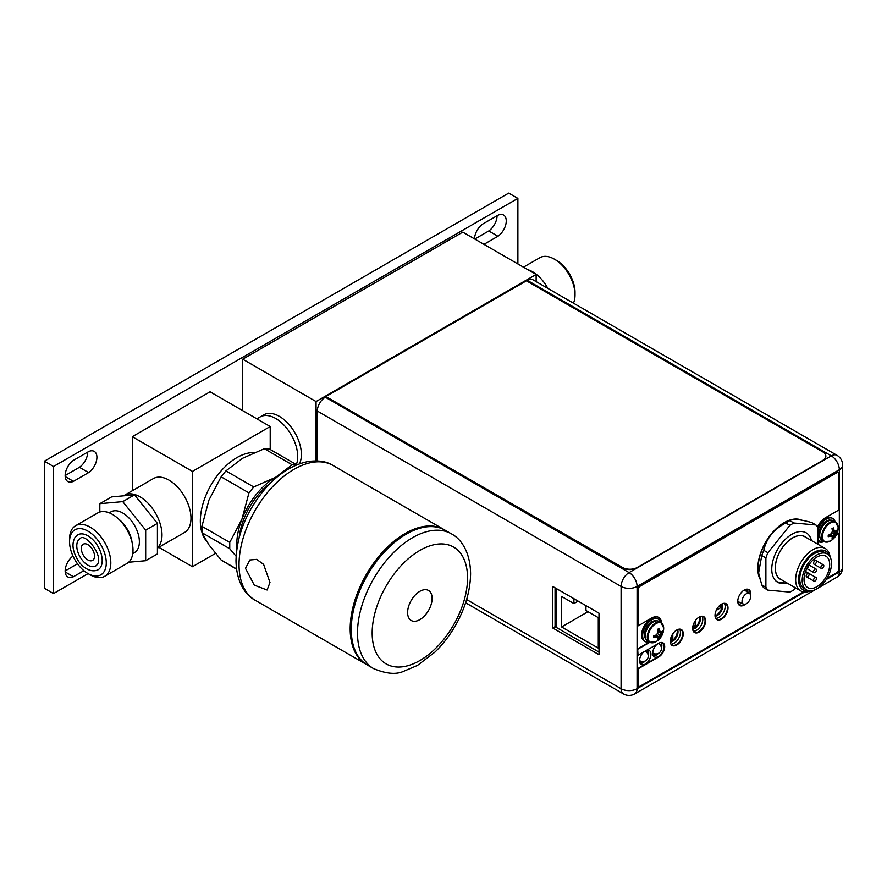 <?xml version="1.0" encoding="UTF-8"?>
<svg xmlns="http://www.w3.org/2000/svg" width="887" height="887" viewBox="0 0 887 887"><rect width="100%" height="100%" fill="white"/><g stroke="black" fill="none" stroke-linecap="round" stroke-linejoin="round"><path stroke-width="1.33" d="M517.886 263.938L517.886 198.411L53.519 466.507L53.519 593.569L88.079 573.623M483.947 244.346L497.951 236.264A12.917 7.462 120 0 0 506.255 220.963A12.917 7.462 120 0 0 503.583 215.053A12.917 7.462 120 0 0 497.951 215.264L482.794 224.012A12.917 7.462 120 0 0 474.501 238.891M88.6 472.605A12.917 7.462 120 0 0 96.916 457.304A12.917 7.462 120 0 0 94.233 451.383A12.917 7.462 120 0 0 88.6 451.594L73.455 460.342A12.917 7.462 120 0 0 65.15 475.643A12.917 7.462 120 0 0 67.822 481.552A12.917 7.462 120 0 0 73.455 481.342L88.6 472.605L79.431 467.305L65.15 475.554M72.989 556.049A12.917 7.462 120 0 0 65.15 571.017A12.917 7.462 120 0 0 67.822 576.938A12.917 7.462 120 0 0 73.455 576.727L83.899 570.696M517.886 198.411L508.717 193.122L44.35 461.218L44.35 588.281L53.519 593.569M44.35 461.218L53.519 466.507M497.086 215.763A12.917 7.462 -60 0 1 488.781 230.975L474.778 239.058M87.746 452.093A12.917 7.462 -60 0 1 79.431 467.305M77.513 563.788L65.15 570.94M497.951 236.264L488.781 230.975M65.183 476.574L73.455 481.342M65.183 571.949L73.455 576.727M242.705 410.648L242.705 359.191L462.781 232.128L536.136 274.482L316.06 401.545L242.705 359.191M316.06 460.907L316.06 401.545M299.418 463.857A31.123 17.973 -120 0 0 301.392 454.488A31.123 17.973 -120 0 0 287.798 423.166A31.123 17.973 -120 0 0 263.816 414.828L260.146 416.945A31.123 17.973 60 0 1 284.128 425.283A31.123 17.973 60 0 1 297.722 456.605A31.123 17.973 60 0 1 296.336 464.655A31.123 17.973 -120 0 0 275.713 418.487A31.123 17.973 -120 0 0 260.146 416.945L256.875 418.83M536.136 281.623L536.136 274.482M555.062 622.286L556.67 623.217M639.915 663.044L642.465 661.569M653.12 655.415L655.67 653.941M556.67 625.39L555.062 624.459M653.619 653.431L652.743 653.941M647.599 650.104L647.599 653.497M640.414 661.059L639.538 661.569M556.67 627.619L556.67 588.735M585.952 605.644L585.952 610.511L598.281 617.629L598.281 648.12L561.582 626.954L561.582 596.463L573.911 603.57L573.911 598.692M578.136 601.131L573.911 603.57M587.992 611.697L561.582 626.954M715.066 616.265A7.783 4.49 120 0 0 722.75 605.998A7.783 4.49 120 0 0 722.317 603.781M721.818 604.014A7.783 4.49 -60 0 1 722.007 605.566A7.783 4.49 -60 0 1 715.022 615.722M718.747 606.486L720.898 605.244L720.898 607.639L716.252 610.323M718.825 606.442L720.898 607.639M692.692 629.193A7.783 4.49 120 0 0 700.375 618.915A7.783 4.49 120 0 0 699.943 616.687M699.444 616.92A7.783 4.49 -60 0 1 699.643 618.494A7.783 4.49 -60 0 1 692.647 628.65M695.186 620.922L695.186 626.366L693.113 627.564L693.113 625.28M693.135 625.191L695.186 626.366M661.846 644.649L661.846 645.88M670.317 642.11A7.783 4.49 120 0 0 678.012 631.843A7.783 4.49 120 0 0 677.568 629.593M677.08 629.837A7.783 4.49 -60 0 1 677.28 631.422A7.783 4.49 -60 0 1 670.273 641.578M672.812 633.828L672.812 639.294L670.738 640.492L670.738 638.163M670.76 638.108L672.812 639.294M781.536 579.81A24.592 14.192 -60 0 1 776.291 560.573A24.592 14.192 -60 0 1 792.634 537.877A24.592 14.192 -60 0 1 806.006 537.389M825.198 548.465L804.875 536.746A24.481 14.125 120 0 0 786.015 543.31A24.481 14.125 120 0 0 775.338 567.946A24.481 14.125 120 0 0 780.405 579.156L800.728 590.886A24.481 14.125 -60 0 1 795.661 579.677A24.481 14.125 -60 0 1 806.338 555.04A24.481 14.125 -60 0 1 825.198 548.465A24.481 14.125 -60 0 1 830.11 557.003M784.94 581.772A28.528 16.465 -60 0 1 776.624 581.562M810.574 590.864A24.481 14.125 -60 0 1 800.728 590.886M809.277 590.809A22.408 12.928 -60 0 1 798.599 579.677A22.408 12.928 -60 0 1 811.816 553.987A22.408 12.928 -60 0 1 829.412 555.905M827.227 553.943L824.799 552.546A20.745 11.974 120 0 0 808.822 558.111A20.745 11.974 120 0 0 799.764 579A20.745 11.974 120 0 0 804.065 588.491L806.483 589.888A20.745 11.974 -60 0 1 802.192 580.397A20.745 11.974 -60 0 1 811.239 559.509A20.745 11.974 -60 0 1 827.227 553.943A20.745 11.974 -60 0 1 831.518 563.445A20.745 11.974 -60 0 1 822.471 584.333A20.745 11.974 -60 0 1 806.483 589.888M816.86 586.739A18.15 10.478 120 0 0 828.713 570.74A18.15 10.478 120 0 0 825.93 556.193A18.15 10.478 120 0 0 816.86 557.091A18.15 10.478 120 0 0 804.997 573.102A18.15 10.478 120 0 0 807.78 587.649A18.15 10.478 120 0 0 816.86 586.739M808.844 564.964A1.042 0.599 -60 0 1 808.711 566.017L807.669 567.813A1.042 0.599 -60 0 1 806.826 568.467M816.483 570.019A2.073 1.197 -60 0 1 815.585 572.104A2.073 1.197 -60 0 1 813.989 572.658A2.073 1.197 -60 0 1 813.556 571.705A2.073 1.197 -60 0 1 814.466 569.62A2.073 1.197 -60 0 1 816.062 569.066A2.073 1.197 -60 0 1 816.483 570.019M816.483 578.49A2.073 1.197 -60 0 1 815.585 580.575A2.073 1.197 -60 0 1 813.989 581.129A2.073 1.197 -60 0 1 813.556 580.176A2.073 1.197 -60 0 1 814.466 578.091A2.073 1.197 -60 0 1 816.062 577.537A2.073 1.197 -60 0 1 816.483 578.49M809.155 574.255A2.073 1.197 -60 0 1 808.245 576.339A2.073 1.197 -60 0 1 806.649 576.894A2.073 1.197 -60 0 1 806.216 575.951A2.073 1.197 -60 0 1 807.126 573.856A2.073 1.197 -60 0 1 808.722 573.301A2.073 1.197 -60 0 1 809.155 574.255M816.483 561.549A2.073 1.197 -60 0 1 815.585 563.633A2.073 1.197 -60 0 1 813.989 564.187A2.073 1.197 -60 0 1 813.556 563.234A2.073 1.197 -60 0 1 814.466 561.149A2.073 1.197 -60 0 1 816.062 560.595A2.073 1.197 -60 0 1 816.483 561.549M823.823 565.773A2.073 1.197 -60 0 1 822.914 567.868A2.073 1.197 -60 0 1 821.318 568.423A2.073 1.197 -60 0 1 820.885 567.469A2.073 1.197 -60 0 1 821.794 565.385A2.073 1.197 -60 0 1 823.391 564.831A2.073 1.197 -60 0 1 823.823 565.773M738.727 601.907L738.727 604.158M746.61 591.474L746.61 589.19M742.031 601.242A6.12 3.537 -60 0 1 744.803 594.989A6.12 3.537 -60 0 1 749.57 593.536A6.12 3.537 -60 0 1 750.69 596.241A6.12 3.537 -60 0 1 748.118 602.306A6.12 3.537 -60 0 1 743.461 604.125A6.12 3.537 -60 0 1 742.031 601.242M465.608 602.772L623.417 693.878A11.309 6.531 -60 0 1 621.077 688.7L621.1 586.451A11.309 6.531 -60 0 1 629.094 572.603L831.341 455.874A11.309 6.531 -60 0 1 836.995 455.319L533.22 279.937A11.309 6.531 120 0 0 527.565 280.492L526.734 280.968M317.302 460.952L317.313 411.058A11.309 6.531 120 0 1 325.318 397.21L326.172 396.722L622.541 567.824A10.378 5.987 0 0 0 637.21 567.824L822.814 460.719A10.378 5.987 0 0 0 825.852 456.483A10.378 5.987 0 0 0 825.852 456.317M552.789 586.495L599.002 613.172L599.002 654.684L552.778 628.007L552.789 586.495M656.99 644.295A8.094 4.668 120 0 0 652.699 653.165A8.094 4.668 120 0 0 654.373 656.879A8.094 4.668 120 0 0 660.615 654.706A8.094 4.668 120 0 0 664.141 646.568A8.094 4.668 120 0 0 662.467 642.853A8.094 4.668 120 0 0 660.992 642.476M643.785 651.923A8.094 4.668 120 0 0 639.494 660.793A8.094 4.668 120 0 0 641.168 664.496A8.094 4.668 120 0 0 647.41 662.323A8.094 4.668 120 0 0 650.936 654.185A8.094 4.668 120 0 0 649.262 650.481A8.094 4.668 120 0 0 646.656 650.26M715.499 617.973A8.925 5.156 120 0 0 716.685 619.193A8.925 5.156 120 0 0 723.559 616.809A8.925 5.156 120 0 0 727.451 607.828A8.925 5.156 120 0 0 725.599 603.737A8.925 5.156 120 0 0 723.958 603.326M693.124 630.89A8.925 5.156 120 0 0 694.31 632.109A8.925 5.156 120 0 0 701.185 629.715A8.925 5.156 120 0 0 705.076 620.734A8.925 5.156 120 0 0 703.225 616.653A8.925 5.156 120 0 0 701.584 616.232M670.749 643.796A8.925 5.156 120 0 0 671.936 645.015A8.925 5.156 120 0 0 678.81 642.631A8.925 5.156 120 0 0 682.702 633.651A8.925 5.156 120 0 0 680.85 629.559A8.925 5.156 120 0 0 679.209 629.149M750.18 594.19A8.925 5.156 120 0 0 750.191 593.68A8.925 5.156 120 0 0 748.351 589.6A8.925 5.156 120 0 0 746.699 589.179M738.239 603.836A8.925 5.156 120 0 0 739.425 605.056A8.925 5.156 120 0 0 744.337 604.335M661.17 642.487A8.094 4.668 -60 0 1 661.868 645.248A8.094 4.668 -60 0 1 661.425 648.053M658.331 653.397A8.094 4.668 -60 0 1 653.397 655.937M647.965 650.104A8.094 4.668 -60 0 1 648.663 652.876A8.094 4.668 -60 0 1 648.231 655.659M645.115 661.037A8.094 4.668 -60 0 1 640.192 663.554M724.324 603.337A8.925 5.156 -60 0 1 725.178 606.508A8.925 5.156 -60 0 1 722.007 614.658A8.925 5.156 -60 0 1 715.687 618.283M701.95 616.254A8.925 5.156 -60 0 1 702.803 619.425A8.925 5.156 -60 0 1 699.632 627.564A8.925 5.156 -60 0 1 693.324 631.189M679.575 629.16A8.925 5.156 -60 0 1 680.429 632.342A8.925 5.156 -60 0 1 677.258 640.481A8.925 5.156 -60 0 1 670.949 644.106M747.065 589.201A8.925 5.156 -60 0 1 747.918 592.372A8.925 5.156 -60 0 1 747.918 592.394M741.643 603.282A8.925 5.156 -60 0 1 738.439 604.136M599.002 652.067L555.062 626.688L555.062 587.804M555.062 626.688L552.778 628.007M795.495 587.859L793.954 589.777A40.979 23.661 -60 0 1 789.918 592.106L767.909 590.143A40.979 23.661 -60 0 1 766.845 588.78A40.979 23.661 -60 0 1 765.891 587.272L765.891 557.923A40.979 23.661 -60 0 1 767.909 552.723L789.918 525.348A40.979 23.661 -60 0 1 793.954 523.02L815.962 524.982A40.979 23.661 -60 0 1 817.038 526.346A40.979 23.661 -60 0 1 817.98 527.854L817.98 544.308M811.494 540.56A28.528 16.476 120 0 0 806.205 532.854A28.528 16.476 120 0 0 784.219 540.493A28.528 16.476 120 0 0 771.768 569.21A28.528 16.476 120 0 0 777.677 582.271A28.528 16.476 120 0 0 787.046 582.992M815.962 524.982L811.827 522.598C799.786 519.228 792.457 518.573 789.818 520.636A40.979 23.661 120 0 0 787.8 521.711A40.979 23.661 120 0 0 785.782 522.964C773.752 529.373 766.412 538.498 763.774 550.339A40.979 23.661 120 0 0 761.756 555.539L758.618 572.947L761.756 584.888A40.979 23.661 120 0 0 762.709 586.396A40.979 23.661 120 0 0 763.774 587.748L767.909 590.143M758.618 572.947L758.485 571.993A36.312 20.966 120 0 1 783.864 523.252A36.312 20.966 120 0 1 787.711 521.368L790.794 520.137L789.818 520.636L793.954 523.02M789.918 525.348L785.782 522.964M763.774 550.339L767.909 552.723M765.891 557.923L761.756 555.539M761.756 584.888L765.891 587.272M326.172 396.378L526.446 280.802L822.814 451.904A10.378 5.987 180 0 1 825.852 456.14A10.378 5.987 180 0 1 822.814 460.375L637.21 567.492A10.378 5.987 180 0 1 622.541 567.48L326.172 396.722M828.924 534.972L829.567 535.97L828.225 536.746L828.225 535.138A15.412 8.903 180 0 0 830.055 534.639A15.146 11.941 144.9 0 0 831.806 532.899A15.146 11.941 95.1 0 0 832.438 530.515A15.412 8.903 60 0 0 831.951 528.685L833.348 527.876A15.412 8.903 -120 0 1 833.835 529.705A15.146 3.204 -141.2 0 1 834.944 531.091A15.146 3.204 -158.8 0 0 836.219 531.091A15.412 8.903 180 0 0 837.073 530.027L837.117 530.803A15.445 8.914 -0 0 0 838.126 527.632A15.445 8.914 -0 0 0 838.126 527.51A11.065 6.386 120 0 0 838.126 527.277L835.476 521.9L833.414 520.713A11.365 6.564 120 0 0 824.666 523.762A11.365 6.564 120 0 0 819.71 535.194A11.365 6.564 120 0 0 822.061 540.394L824.112 541.58A11.365 6.564 -60 0 1 821.761 536.38A11.365 6.564 -60 0 1 826.717 524.938A11.365 6.564 -60 0 1 835.476 521.9A11.365 6.564 -60 0 1 837.029 523.518M830.099 541.181L830.099 541.181A11.065 6.386 -60 0 1 822.482 536.546A11.065 6.386 120 0 1 830.199 523.053A11.065 6.386 120 0 1 838.126 527.277A15.445 15.445 0 0 1 830.099 541.181L824.112 541.58A14.214 8.205 120 0 1 818.435 541.591A14.214 8.205 120 0 1 817.98 541.292M833.835 529.705L834.944 531.091M832.15 529.373L833.348 529.428L833.348 527.876M832.405 530.359L834.212 530.67M829.91 534.695L831.075 536.103L830.055 536.258A15.146 3.204 21.2 0 0 831.806 536.524A15.146 3.204 38.8 0 1 832.438 537.633A15.412 8.903 60 0 1 831.951 538.897L833.348 538.087A15.412 8.903 -120 0 0 833.835 536.823A15.146 11.941 -84.9 0 0 834.944 534.717A15.146 11.941 -35.1 0 0 836.219 532.699A15.412 8.903 0 0 0 837.073 531.635L834.212 534.296L833.348 538.087M830.21 534.517L833.325 538.132M830.698 534.063L833.835 536.823M831.806 532.899L834.944 534.717M832.261 531.357L836.219 532.699M832.405 530.714L837.073 531.635M837.117 530.803L837.095 531.601M828.225 536.746A15.412 8.903 0 0 0 830.055 536.258M831.806 536.524L831.075 536.103M817.98 529.96A12.972 7.484 -60 0 1 832.76 518.474A12.972 7.484 -60 0 1 835.077 521.667M823.713 541.347A12.972 7.484 -60 0 1 819.788 540.937A12.972 7.484 -60 0 1 817.98 539.019M832.76 518.474L831.651 517.842A12.972 7.484 120 0 0 817.67 527.31M817.98 539.795A12.972 7.484 120 0 0 818.69 540.305L819.788 540.937M654.473 635.646L655.116 636.644L653.774 637.42L653.774 635.813A15.412 8.903 180 0 0 655.615 635.314A15.146 11.941 144.9 0 0 657.367 633.573A15.146 11.941 95.1 0 0 657.999 631.189A15.412 8.903 60 0 0 657.5 629.36L658.897 628.55A15.412 8.903 -120 0 1 659.385 630.38A15.146 3.204 -141.2 0 1 660.505 631.766A15.146 3.204 -158.8 0 0 661.769 631.766A15.412 8.903 180 0 0 662.622 630.701L662.678 631.477A15.445 8.914 -0 0 0 663.687 628.306A15.445 8.914 -0 0 0 663.676 628.184A11.065 6.386 120 0 0 663.676 627.952L661.026 622.574L658.974 621.388A11.365 6.564 120 0 0 650.215 624.426A11.365 6.564 120 0 0 645.259 635.868A11.365 6.564 120 0 0 647.61 641.068L649.661 642.255A11.365 6.564 -60 0 1 647.31 637.054A11.365 6.564 -60 0 1 652.267 625.612A11.365 6.564 -60 0 1 661.026 622.574A11.365 6.564 -60 0 1 662.578 624.193M655.648 641.855L655.648 641.855A11.065 6.386 -60 0 1 648.031 637.221A11.065 6.386 120 0 1 655.759 623.727A11.065 6.386 120 0 1 663.676 627.952A15.445 15.445 0 0 1 655.648 641.855L649.661 642.255A11.365 6.564 -60 0 0 651.845 642.776M659.385 630.38L660.505 631.766M657.711 630.047L658.897 630.103L658.897 628.55M657.954 631.034L659.773 631.344M655.46 635.369L656.635 636.777L655.615 636.933A15.146 3.204 21.2 0 0 657.367 637.199A15.146 3.204 38.8 0 1 657.999 638.307A15.412 8.903 60 0 1 657.5 639.571L658.897 638.762A15.412 8.903 -120 0 0 659.385 637.498A15.146 11.941 -84.9 0 0 660.505 635.391A15.146 11.941 -35.1 0 0 661.769 633.373A15.412 8.903 0 0 0 662.622 632.309L659.773 634.97L658.897 638.762M655.759 635.181L658.875 638.806M656.247 634.737L659.385 637.498M657.367 633.573L660.505 635.391M657.81 632.032L661.769 633.373M657.954 631.389L662.622 632.309M662.678 631.477L662.644 632.276M653.774 637.42A15.412 8.903 0 0 0 655.615 636.933M657.367 637.199L656.635 636.777M649.273 642.022A12.972 7.484 -60 0 1 645.337 641.611A12.972 7.484 -60 0 1 642.654 635.669A12.972 7.484 -60 0 1 648.319 622.619A12.972 7.484 -60 0 1 658.309 619.148A12.972 7.484 -60 0 1 660.627 622.341M658.309 619.148L657.212 618.516A12.972 7.484 120 0 0 647.211 621.987A12.972 7.484 120 0 0 641.556 635.037A12.972 7.484 120 0 0 644.239 640.979L645.337 641.611M662.777 642.742A8.349 4.823 -60 0 1 664.33 646.457A8.349 4.823 -60 0 1 658.42 656.69L637.664 668.665L637.653 684.631A3.116 1.796 120 0 0 638.296 686.061A3.116 1.796 120 0 0 638.496 686.15M836.763 533.985L839.035 533.098L839.024 568.844A3.116 1.796 -60 0 1 836.829 572.658L826.972 578.346M823.757 541.369A14.214 8.205 -60 0 1 818.246 541.48M838.204 472.449A3.116 1.796 120 0 0 838.038 472.327A3.116 1.796 120 0 0 836.474 472.483L639.871 585.941A3.116 1.796 120 0 0 637.675 589.755L638.03 625.889L638.041 589.966A3.116 1.796 -60 0 1 640.237 586.152L836.84 472.693A3.116 1.796 -60 0 1 838.403 472.538A3.116 1.796 -60 0 1 839.047 473.968L839.035 509.881L825.542 517.675A14.214 8.205 120 0 0 817.47 527.011M658.453 617.285A14.214 8.205 -60 0 1 661.17 622.663M649.417 642.099L637.664 648.885L638.03 655.238L637.664 648.885M748.65 589.489A9.18 5.3 -60 0 1 750.38 593.58A9.18 5.3 -60 0 1 750.335 594.467M744.659 604.324A9.18 5.3 -60 0 1 739.481 605.377M725.91 603.626A9.18 5.3 -60 0 1 727.639 607.717A9.18 5.3 -60 0 1 723.748 616.831A9.18 5.3 -60 0 1 716.74 619.514M703.535 616.543A9.18 5.3 -60 0 1 705.265 620.634A9.18 5.3 -60 0 1 701.373 629.748A9.18 5.3 -60 0 1 694.366 632.431M681.161 629.448A9.18 5.3 -60 0 1 682.89 633.54A9.18 5.3 -60 0 1 678.998 642.654A9.18 5.3 -60 0 1 671.991 645.337M803.511 591.884L640.226 686.117A3.116 1.796 -60 0 1 638.662 686.272A3.116 1.796 -60 0 1 638.019 684.853L638.03 668.876L658.786 656.901A8.349 4.823 120 0 0 664.696 646.667A8.349 4.823 120 0 0 662.966 642.842A8.349 4.823 120 0 0 658.786 643.263L638.03 655.238M649.783 642.31L638.03 649.096M661.547 622.918A14.214 8.205 120 0 0 658.631 617.396A14.214 8.205 120 0 0 651.535 618.095L638.03 625.889M836.485 534.562L839.035 533.098M801.903 520.248A37.354 21.565 120 0 0 773.497 531.457A37.354 21.565 120 0 0 757.831 568.356A37.354 21.565 120 0 0 759.893 578.978M750.613 595.365A9.18 5.3 120 0 0 750.746 593.791A9.18 5.3 120 0 0 748.839 589.589A9.18 5.3 120 0 0 741.765 592.05A9.18 5.3 120 0 0 737.762 601.286A9.18 5.3 120 0 0 739.658 605.488A9.18 5.3 120 0 0 745.568 604.114M728.005 607.928A9.18 5.3 120 0 0 726.098 603.725A9.18 5.3 120 0 0 719.024 606.187A9.18 5.3 120 0 0 715.022 615.423A9.18 5.3 120 0 0 716.918 619.625A9.18 5.3 120 0 0 723.992 617.175A9.18 5.3 120 0 0 728.005 607.928M705.631 620.845A9.18 5.3 120 0 0 703.724 616.642A9.18 5.3 120 0 0 696.65 619.104A9.18 5.3 120 0 0 692.647 628.34A9.18 5.3 120 0 0 694.543 632.542A9.18 5.3 120 0 0 701.617 630.08A9.18 5.3 120 0 0 705.631 620.845M683.256 633.761A9.18 5.3 120 0 0 681.349 629.548A9.18 5.3 120 0 0 674.275 632.01A9.18 5.3 120 0 0 670.273 641.246A9.18 5.3 120 0 0 672.169 645.459A9.18 5.3 120 0 0 679.242 642.997A9.18 5.3 120 0 0 683.256 633.761M215.508 553.41L192.446 566.726L158.828 547.312M270.213 426.536L192.446 471.429L132.296 436.692L210.053 391.799L270.213 426.536L270.213 449.498M192.446 471.429L192.446 566.726M132.296 436.692L132.296 490.755M157.42 548.133L184.54 532.477A31.123 17.973 -120 0 0 189.308 507.53A31.123 17.973 -120 0 0 168.974 480.111A31.123 17.973 -120 0 0 153.418 478.57L124.435 495.301A31.123 17.973 60 0 1 140.002 496.842A31.123 17.973 60 0 1 159.749 522.443A31.123 17.973 60 0 1 157.42 547.833A31.123 17.973 60 0 0 151.001 506.599A31.123 17.973 60 0 0 124.435 495.301L123.493 495.844M254.181 452.57A51.867 29.947 120 0 0 200.34 521.09A51.867 29.947 120 0 0 201.659 531.59M202.136 533.154A51.867 29.947 120 0 0 206.061 540.505M269.083 449.155L264.326 448.722L242.517 458.313L225.908 470.908L221.14 476.829L208.944 500.091L201.937 526.335L201.937 532.688L208.944 544.851L221.14 560.019L236.563 569.221M236.108 556.238L229.755 548.754L229.755 542.4L241.951 519.15L248.959 492.895L253.726 486.963L275.524 477.372L292.145 464.788L295.748 464.245L296.635 464.932M236.907 548.343A54.828 31.655 -60 0 1 236.762 544.529A54.828 31.655 -60 0 1 241.951 519.15A54.828 31.655 -60 0 1 275.524 477.372A54.828 31.655 -60 0 1 278.906 475.598M270.468 483.116A51.867 29.947 120 0 0 239.202 537.278M366.841 664.696A77.812 44.927 -60 0 1 366.287 664.385A77.812 44.927 -60 0 1 350.177 628.772A77.812 44.927 -60 0 1 384.138 550.461A77.812 44.927 -60 0 1 444.099 529.617A77.812 44.927 -60 0 1 444.642 529.949M249.768 560.007L256.653 559.375L263.594 564.354L269.981 582.471L267.087 590.01L254.292 585.143L245.488 568.334L249.901 559.93M351.274 629.404A77.812 44.927 120 0 0 367.384 665.028L373.627 668.621A77.812 44.927 -60 0 1 357.505 633.008A77.812 44.927 -60 0 1 357.505 632.686A77.812 44.927 -60 0 1 391.599 554.563A77.812 44.927 -60 0 1 451.428 533.852L445.196 530.26A77.812 44.927 120 0 0 385.235 551.104A77.812 44.927 120 0 0 351.274 629.404M432.113 598.403A17.319 10.001 120 0 0 428.521 590.476A17.319 10.001 120 0 0 415.171 595.11A17.319 10.001 120 0 0 407.61 612.551A17.319 10.001 120 0 0 411.202 620.479A17.319 10.001 120 0 0 424.551 615.833A17.319 10.001 120 0 0 432.113 598.403M523.463 267.164L539.817 257.729A29.182 16.842 60 0 1 554.397 259.17A29.182 16.842 60 0 1 564.72 268.317A29.182 16.842 60 0 1 575.031 294.905A29.182 16.842 60 0 1 573.446 303.166M554.397 259.17L556.681 260.49A25.967 14.99 60 0 1 565.851 268.628A25.967 14.99 60 0 1 575.031 292.278L575.031 294.905M527.765 269.648A29.182 16.842 60 0 1 542.899 280.924A29.182 16.842 60 0 1 547.844 288.375M80.041 538.686A15.744 9.092 -120 0 0 78.267 540.327A15.744 9.092 -120 0 0 81.138 558.61A15.744 9.092 -120 0 0 95.785 565.961L97.093 564.731C104.389 556.36 84.808 532.034 80.041 538.686M100.286 567.713A20.213 11.664 -120 0 0 96.616 544.252A20.213 11.664 -120 0 0 77.812 534.817L75.073 537.345C71.78 543.121 72.412 550.206 76.969 558.599C80.218 565.219 89.698 573.723 98.013 569.82A20.213 11.664 -120 0 0 100.286 567.713M97.093 539.263A25.967 14.99 -120 0 0 69.552 541.724A25.967 14.99 -120 0 0 78.732 565.385A25.967 14.99 -120 0 0 87.913 573.523A25.967 14.99 -120 0 0 105.642 568.046A25.967 14.99 -120 0 0 97.093 539.263M91.217 547.623A9.336 5.389 60 0 1 92.581 560.407A9.336 5.389 60 0 1 84.609 557.014A9.336 5.389 60 0 1 83.245 544.23A9.336 5.389 60 0 1 91.217 547.623M87.913 573.523L90.186 574.831A29.182 16.842 -120 0 0 104.777 576.273A29.182 16.842 -120 0 0 100.508 536.336A29.182 16.842 -120 0 0 75.595 525.736A29.182 16.842 -120 0 0 69.552 539.096L69.552 541.724M104.777 576.273L126.963 563.467A29.182 16.842 -120 0 0 132.44 544.241A29.182 16.842 -120 0 0 122.694 523.518A29.182 16.842 -120 0 0 117.184 517.797A29.182 16.842 -120 0 0 97.792 512.93L75.595 525.736M117.184 517.797L119.579 519.849A23.505 13.571 -120 0 1 124.014 524.45A23.505 13.571 60 0 1 131.864 541.137L132.44 544.241M132.773 553.566L134.514 552.557A23.505 13.571 60 0 0 131.065 520.381A23.505 13.571 -120 0 0 111.008 511.843L109.267 512.852M128.648 562.247L145.679 560.717L145.679 530.16L122.761 501.632L99.832 503.683L99.832 512.043M99.832 503.683L111.574 496.908L134.491 494.857L157.42 523.374L157.42 553.943L145.679 560.717M157.42 523.374L145.679 530.16M134.491 494.857L122.761 501.632M658.265 643.563A5.499 3.171 -60 0 1 658.897 643.818L658.387 643.485M652.699 652.965L653.409 653.331A5.499 3.171 -60 0 1 652.71 652.71M645.06 651.18A5.499 3.171 -60 0 1 645.703 651.435L645.182 651.113M639.494 660.582L640.214 660.959A5.499 3.171 -60 0 1 639.505 660.327M466.617 599.523L621.077 688.7A11.309 6.531 0 0 0 637.066 688.7A11.309 6.531 60 0 1 634.726 693.878L815.33 589.655M818.368 587.904L836.973 577.16A11.309 6.531 -120 0 0 839.324 571.982A11.309 6.531 0 0 0 842.628 567.37L842.65 465.11A11.309 6.531 180 0 1 839.335 469.733L637.088 586.451A11.309 6.531 180 0 1 621.1 586.451L317.313 411.058M325.318 397.21L629.094 572.603A11.309 6.531 60 0 1 637.088 586.451L637.066 688.7L804.609 592.006M826.229 579.544L839.324 571.982L839.335 469.733A11.309 6.531 -120 0 0 831.341 455.874L527.565 280.492M826.296 542.112A11.365 6.564 -60 0 1 824.112 541.58M824.078 524.405A9.702 5.599 120 0 0 820.586 530.459M830.653 520.225A10.533 6.076 120 0 0 822.892 523.984A10.533 6.076 120 0 0 818.823 534.007A10.533 6.076 120 0 0 820.253 538.243M649.639 625.08A9.702 5.599 120 0 0 646.135 631.134M656.214 620.9A10.533 6.076 120 0 0 648.452 624.659A10.533 6.076 120 0 0 644.372 634.682A10.533 6.076 120 0 0 645.803 638.917M201.937 526.335L229.755 542.4M229.755 548.754L201.937 532.688M221.14 560.019L236.519 568.889M248.959 492.895L221.14 476.829M225.908 470.908L253.726 486.963M292.145 464.788L264.326 448.722M239.035 564.609A77.812 44.927 120 0 0 255.146 600.222C245.788 595.41 236.241 582.437 235.997 560.373C236.84 534.894 246.542 511.056 265.091 488.87C278.44 473.591 292.921 464.455 308.521 461.473C318.743 460.165 326.882 461.495 332.958 465.453A77.812 44.927 120 0 0 273.085 486.209A77.812 44.927 120 0 0 239.035 564.387A77.812 44.927 120 0 0 239.035 564.609M467.549 578.213A67.434 38.928 120 0 0 467.549 577.947A67.434 38.928 -60 0 0 419.983 550.35A67.434 38.928 -60 0 0 372.174 632.73A67.434 38.928 120 0 0 372.174 633.008A67.434 38.928 -60 0 0 419.751 660.604A67.434 38.928 -60 0 0 467.549 578.213M648.253 650.659L647.599 650.315M653.409 653.331A5.499 5.499 0 0 0 658.697 653.209A5.499 5.499 0 0 0 658.897 643.818M640.214 660.959A5.499 5.499 0 0 0 645.492 660.837A5.499 5.499 0 0 0 645.703 651.435M806.804 568.512L813.989 572.658M808.877 564.919L816.062 569.066M806.649 576.894L813.989 581.129M808.778 573.335L816.062 577.537M805.54 571.461L808.722 573.301M821.318 568.423L813.989 564.187M813.8 559.287L816.062 560.595M816.118 560.628L823.391 564.831M749.57 593.536L744.415 589.955M743.461 604.125L737.762 601.464M836.973 577.16A11.309 11.309 0 0 0 842.628 567.37M623.417 693.878A11.309 11.309 0 0 0 634.726 693.878M842.65 465.11A11.309 11.309 0 0 0 836.995 455.319M295.748 464.245L268.495 448.5M366.287 664.385L255.146 600.222M444.099 529.617L332.958 465.453M373.627 668.621C385.923 673.721 395.768 674.685 403.153 671.492L417.455 665.427L434.996 652.045C442.68 644.583 449.376 635.946 455.086 626.144C465.165 608.537 470.332 591.064 470.587 573.712C470.332 551.647 460.785 538.664 451.428 533.852"/></g></svg>
